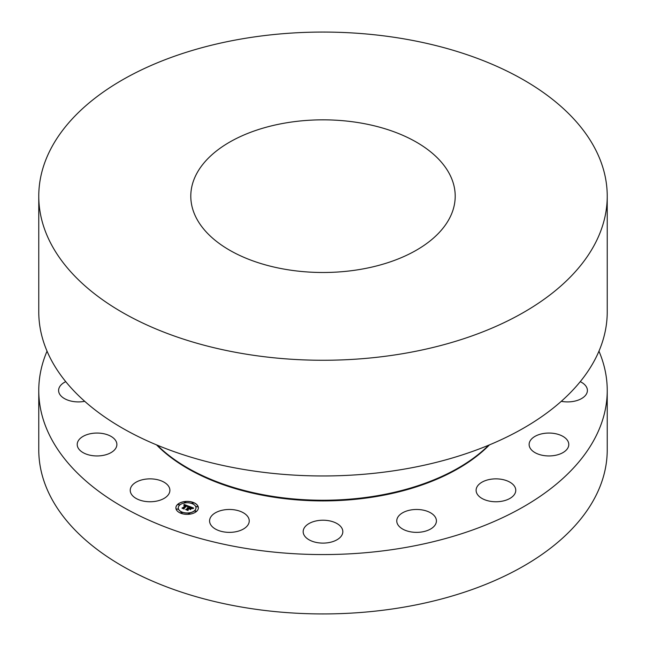 <?xml version="1.0" encoding="UTF-8"?>
<svg xmlns="http://www.w3.org/2000/svg" width="646" height="646" viewBox="0 0 646 646"><rect width="100%" height="100%" fill="white"/><g stroke="black" fill="none" stroke-linecap="round" stroke-linejoin="round"><path stroke-width="0.97" d="M144.478 501.296A19.832 11.45 180 0 1 130.234 490.306A19.832 11.45 180 0 1 155.646 479.324A19.832 11.45 180 0 1 169.89 490.306A19.832 11.45 180 0 1 144.478 501.296M598.963 351.166A284.232 164.1 180 0 1 607.232 390.467L607.232 449.834A284.232 164.1 180 0 1 403.023 607.297A284.232 164.1 180 0 1 38.768 449.834L38.768 390.467A284.232 164.1 180 0 1 47.037 351.166M607.232 390.467A284.232 164.1 180 0 1 403.023 547.929A284.232 164.1 180 0 1 38.768 390.467M360.218 269.406A132.204 76.325 180 0 1 190.796 196.166A132.204 76.325 180 0 1 285.782 122.926A132.204 76.325 180 0 1 455.204 196.166A132.204 76.325 180 0 1 360.218 269.406M242.977 38.703A284.232 164.1 180 0 1 607.232 196.166A284.232 164.1 180 0 1 403.023 353.628A284.232 164.1 180 0 1 38.768 196.166A284.232 164.1 180 0 1 242.977 38.703M607.232 196.166L607.232 311.865A284.232 164.1 180 0 1 403.023 469.327A284.232 164.1 180 0 1 38.768 311.865L38.768 196.166M488.747 445.175A191.692 110.676 180 0 1 376.965 495.773A191.692 110.676 180 0 1 157.253 445.175M84.602 453.419A19.832 11.45 180 0 1 77.213 444.496A19.832 11.45 180 0 1 88.486 434.177A19.832 11.45 180 0 1 109.481 435.582A19.832 11.45 180 0 1 116.878 444.496A19.832 11.45 180 0 1 105.605 454.824A19.832 11.45 180 0 1 84.602 453.419M84.715 401.319A19.832 11.45 180 0 1 61.023 395.95A19.832 11.45 180 0 1 58.6 390.467A19.832 11.45 180 0 1 65.755 381.657M580.245 381.657A19.832 11.45 180 0 1 584.977 384.976A19.832 11.45 180 0 1 587.4 390.467A19.832 11.45 180 0 1 561.285 401.319M568.674 443.277A19.832 11.45 180 0 1 568.787 444.496A19.832 11.45 180 0 1 550.021 455.931A19.832 11.45 180 0 1 529.244 445.724A19.832 11.45 180 0 1 529.122 444.496A19.832 11.45 180 0 1 547.897 433.07A19.832 11.45 180 0 1 568.674 443.277M514.967 493.536A19.832 11.45 180 0 1 493.116 501.643A19.832 11.45 180 0 1 476.11 490.306A19.832 11.45 180 0 1 476.91 487.084A19.832 11.45 180 0 1 498.76 478.977A19.832 11.45 180 0 1 515.766 490.306A19.832 11.45 180 0 1 514.967 493.536M432.037 528.097A19.832 11.45 180 0 1 410 531.715A19.832 11.45 180 0 1 396.765 520.918A19.832 11.45 180 0 1 401.15 513.74A19.832 11.45 180 0 1 423.187 510.122A19.832 11.45 180 0 1 436.421 520.918A19.832 11.45 180 0 1 432.037 528.097M332.504 541.711A19.832 11.45 180 0 1 303.168 531.666A19.832 11.45 180 0 1 313.496 521.621A19.832 11.45 180 0 1 342.832 531.666A19.832 11.45 180 0 1 332.504 541.711M231.526 532.304A19.832 11.45 180 0 1 209.579 520.918A19.832 11.45 180 0 1 227.279 509.532A19.832 11.45 180 0 1 249.235 520.918A19.832 11.45 180 0 1 231.526 532.304M196.465 511.479A11.24 6.484 0 0 0 198.362 507.869A11.24 6.484 0 0 0 190.384 501.659A11.24 6.484 0 0 0 177.779 504.268A11.24 6.484 0 0 0 175.882 507.869A11.24 6.484 0 0 0 183.86 514.079A11.24 6.484 0 0 0 196.465 511.479M198.362 507.926A11.24 6.484 0 0 0 190.336 501.764A11.24 6.484 0 0 0 177.779 504.373A11.24 6.484 0 0 0 175.882 507.926M178.272 507.926A8.85 5.111 0 0 0 178.272 507.982A8.85 5.111 0 0 0 184.554 512.867A8.85 5.111 0 0 0 194.486 510.816A8.85 5.111 0 0 0 195.972 507.982A8.85 5.111 0 0 0 195.972 507.926M192.032 503.105L193.38 503.105M194.801 511.147L196.15 511.147M196.303 506.795L197.652 506.795M180.864 512.746L182.212 512.746M188.406 513.61L189.754 513.61M178.094 504.704L179.443 504.704M184.49 502.233L185.838 502.233M176.592 509.056L177.941 509.056M179.758 505.027A8.85 5.111 0 0 0 178.272 507.869A8.85 5.111 0 0 0 184.554 512.763A8.85 5.111 0 0 0 194.486 510.711A8.85 5.111 0 0 0 195.972 507.869A8.85 5.111 0 0 0 189.69 502.976A8.85 5.111 0 0 0 179.758 505.027M188.923 506.278L184.078 504.397L183.819 505.35L185.846 505.374L183.94 505.511L185.636 505.543L182.923 507.893L182.035 507.95L183.9 508.668L183.714 508.224L186.718 505.689L187.598 506.109L187.574 506.747L188.923 506.278M188.971 506.529L187.606 506.9L188.971 506.529M187.566 506.448L186.734 505.875L183.892 508.329L184.021 508.903L182.083 508.249L184.167 509.048L184.037 508.362L186.783 505.988L187.259 506.189M193.606 508.039L189.367 506.399L189.569 506.916L188.414 507.918L187.219 507.934L188.188 508.111L187.259 508.127L187.986 508.289L186.815 509.298L185.79 509.347L187.8 510.122L187.631 509.613L189.003 508.426L190.174 509.444L191.313 508.459L189.585 508.362L190.635 507.457L192.032 508.249L190.61 507.352L189.23 508.232L190.513 507.126L192.032 507.829L192.12 508.483L193.606 508.039M193.55 508.337L192.137 508.677L193.55 508.337M190.336 509.67L191.45 508.58M189.1 508.66L189.964 509.08L189.1 508.66L187.825 509.759L187.929 510.413L185.693 509.549L188.083 510.558L187.962 509.767L189.125 508.757L187.841 509.856M189.569 506.916L188.414 508.022L187.469 507.966M187.978 508.192L186.04 509.444M187.76 510.106L187.631 509.613M191.168 508.58L189.585 508.362M190.61 507.352L189.23 508.232M193.42 508.079L189.415 506.529M188.834 506.303L184.078 504.502L183.819 505.342M185.636 505.543L182.277 508.039M183.844 508.644L183.714 508.224M186.775 505.996L183.908 508.418M184.15 509.04L184.037 508.362M188.067 510.55L187.962 509.767M192.137 502.83L193.388 503.048L192.137 502.83M194.906 510.873L196.158 511.091L194.906 510.873M196.408 506.521L197.652 506.739L196.408 506.521M180.977 512.472L182.22 512.69L180.977 512.472M188.519 513.344L189.762 513.562L188.519 513.344M179.338 504.865L178.086 504.647L179.338 504.865M185.725 502.402L184.481 502.184L185.725 502.402M177.836 509.218L176.592 509L177.836 509.218M489.466 444.876A191.297 110.442 180 0 1 376.86 496.443A191.297 110.442 180 0 1 156.534 444.876"/></g></svg>
